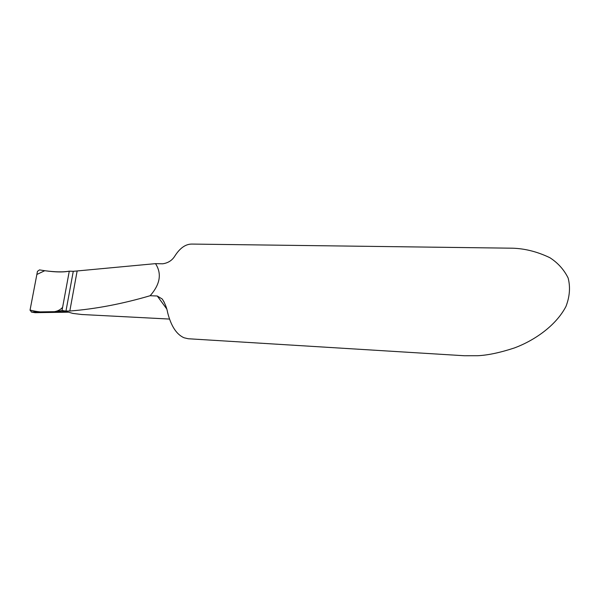 <?xml version="1.0" encoding="UTF-8"?>
<svg xmlns="http://www.w3.org/2000/svg" width="600" height="600" viewBox="0 0 600 600"><rect width="100%" height="100%" fill="white"/><g stroke="black" fill="none" stroke-linecap="round" stroke-linejoin="round"><path stroke-width="0.9" d="M169.507 319.065L81.75 314.505L72.787 313.41L62.82 310.53L64.748 311.543L62.017 310.53L55.267 311.663L31.305 312.022L35.062 312.683L68.002 312.188L35.617 312.675M66.727 311.73L55.267 311.663M31.688 312.097L30.03 310.2L37.455 271.358L39.495 269.895C52.523 272.1 62.453 272.52 69.285 271.163L73.275 271.32L65.97 311.04L69.81 311.025C95.505 309.007 122.288 303.907 150.157 295.718L157.275 296.01L162.248 299.032C165.007 303.353 166.8 307.875 167.64 312.608C171.06 326.07 176.52 334.455 184.035 337.77L188.205 338.745L464.303 355.74L477.555 355.725C487.822 355.26 500.16 352.642 514.553 347.895C533.903 340.688 555.765 326.017 565.965 306.45C569.76 296.558 570.48 287.085 568.14 278.025C564.053 269.715 557.977 262.942 549.893 257.715C536.625 251.355 523.388 248.175 510.188 248.167L191.858 244.072C185.64 244.065 180 248.002 174.938 255.892C172.208 260.4 168.097 263.04 162.615 263.805L155.505 263.64C161.97 273.6 160.185 284.295 150.157 295.718M81.75 314.52L83.415 314.595M64.762 310.98L65.97 311.04M69.285 271.163L62.017 310.53L69.285 271.163C63.345 272.228 55.162 272.077 44.737 270.712L36.862 274.47L30.06 310.028C36.443 311.805 42.855 312.442 49.305 311.933C55.148 312.248 59.588 310.718 62.61 307.32L69.285 271.163M155.505 263.64L73.275 271.32M35.557 312.675L35.062 312.683M166.672 308.85L157.275 296.01M77.1 271.222L69.81 311.025M62.445 310.522L65.168 311.543M64.133 310.748L65.512 311.265M162.248 299.032L164.273 302.325"/></g></svg>
